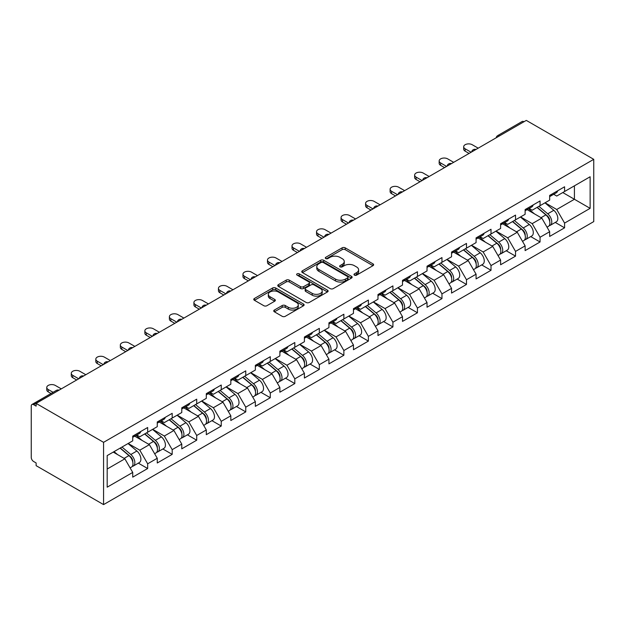 <?xml version="1.0" encoding="UTF-8"?>
<svg xmlns="http://www.w3.org/2000/svg" width="625" height="625" viewBox="0 0 625 625"><rect width="100%" height="100%" fill="white"/><g stroke="black" fill="none" stroke-linecap="round" stroke-linejoin="round"><path stroke-width="0.94" d="M354.438 275.133A1.531 0.883 0 0 0 356.602 275.133L373 265.664A2.18 1.258 0 0 0 373.633 264.773A2.18 1.258 0 0 0 373 263.883L345.219 247.844A2.18 1.258 0 0 0 342.133 247.844L325.742 257.312A1.531 0.883 0 0 0 325.289 257.938A1.531 0.883 0 0 0 325.742 258.562A1.531 0.883 0 0 0 327.898 258.562L330.023 257.336A6.984 4.031 0 0 1 339.898 257.336L342.211 258.672A6.984 4.031 0 0 1 344.258 261.523A6.984 4.031 0 0 1 342.211 264.375L340.086 265.602A1.531 0.883 0 0 0 339.641 266.219A1.531 0.883 0 0 0 340.086 266.844A1.531 0.883 0 0 0 342.25 266.844L344.375 265.617A6.984 4.031 0 0 1 354.25 265.617L356.562 266.953A6.984 4.031 0 0 1 358.609 269.805A6.984 4.031 0 0 1 356.562 272.656L354.438 273.883A1.531 0.883 0 0 0 353.992 274.508A1.531 0.883 0 0 0 354.438 275.133L354.438 273.883M274.391 310.031A2.18 1.258 0 0 0 273.75 310.922A2.18 1.258 0 0 0 274.391 311.812L282.188 316.312A2.18 1.258 0 0 0 285.273 316.312L303.477 305.797A2.18 1.258 0 0 0 304.117 304.906A2.18 1.258 0 0 0 303.477 304.016L275.703 287.984A2.18 1.258 0 0 0 272.617 287.984L254.406 298.492A2.18 1.258 0 0 0 253.766 299.383A2.18 1.258 0 0 0 254.406 300.273L263.82 305.711A2.18 1.258 0 0 0 266.906 305.711L274.703 301.211A2.18 1.258 0 0 0 275.336 300.32A2.18 1.258 0 0 0 274.703 299.43L270.031 296.734A5.836 3.367 0 0 1 268.32 294.352A5.836 3.367 0 0 1 271.922 291.242A5.836 3.367 0 0 1 278.289 291.969L296.57 302.523A5.836 3.367 0 0 1 298.281 304.906A5.836 3.367 0 0 1 294.68 308.023A5.836 3.367 0 0 1 288.32 307.289L285.273 305.531A2.18 1.258 0 0 0 282.188 305.531L274.391 310.031L274.391 311.812M36.125 403.398L526.305 120.398L593.75 159.336L103.57 442.336L36.125 403.398L36.125 406.125L33.609 404.672A3.336 1.922 -120 0 0 31.938 404.508A3.336 1.922 -120 0 0 31.25 406.031L31.25 457.406A3.336 1.922 -120 0 0 33.609 461.492L36.125 462.945L36.125 465.664L103.57 504.602L103.57 442.336M330.172 288.609A2.18 1.258 0 0 0 333.258 288.609L351.469 278.094A2.18 1.258 0 0 0 352.109 277.203A2.18 1.258 0 0 0 351.469 276.312L323.695 260.273A2.18 1.258 0 0 0 320.609 260.273L302.398 270.789A2.18 1.258 0 0 0 301.758 271.68A2.18 1.258 0 0 0 302.398 272.57L330.172 288.609M297.688 275.461A1.531 0.883 0 0 1 299.234 275.68L327.445 291.961L309.266 302.461A2.18 1.258 0 0 1 306.18 302.461L278.406 286.422L278.406 284.641A2.18 1.258 0 0 0 277.766 285.531A2.18 1.258 0 0 0 278.406 286.422M278.406 284.641L286.195 280.141A2.18 1.258 0 0 1 289.281 280.141L300.547 286.648A2.18 1.258 0 0 0 303.633 286.648L308.805 283.664A2.18 1.258 0 0 0 309.445 282.773A2.18 1.258 0 0 0 308.805 281.883L297.078 275.109A1.531 0.883 0 0 1 296.625 274.484A1.531 0.883 0 0 1 297.57 273.672A1.531 0.883 0 0 1 299.234 273.859L327.477 290.164A2.18 1.258 0 0 1 328.117 291.055A2.18 1.258 0 0 1 327.477 291.945L327.477 290.164M103.57 504.602L593.75 221.602L593.75 159.336M138.336 463.141L147.664 468.523L147.664 463.805L139.805 450.188L128.172 443.477M147.664 468.523L132.727 477.148L132.727 472.43L107.18 487.18L107.18 455.594L132.727 440.844L132.727 436.125L147.664 427.5L147.664 432.219L157.258 426.68L157.258 421.961L172.188 413.336L172.188 418.062L181.781 412.523L181.781 407.805L196.711 399.18L196.711 403.898L206.305 398.359L206.305 393.641L221.242 385.023L221.242 389.742L230.828 384.203L230.828 379.484L245.766 370.859L245.766 375.578L255.352 370.047L255.352 365.328L270.289 356.703L270.289 361.422L279.875 355.883L279.875 351.164L294.812 342.539L294.812 347.266L304.406 341.727L304.406 337.008L319.336 328.383L319.336 333.102L328.93 327.57L328.93 322.844L343.867 314.227L343.867 318.945L353.453 313.406L353.453 308.688L368.391 300.062L368.391 304.781L377.977 299.25L377.977 294.531L392.914 285.906L392.914 290.625L402.5 285.086L402.5 280.367L417.438 271.75L417.438 276.469L427.031 270.93L427.031 266.211L441.961 257.586L441.961 262.305L451.555 256.773L451.555 252.047L466.484 243.43L466.484 248.148L476.078 242.609L476.078 237.891L491.016 229.266L491.016 233.984L500.602 228.453L500.602 223.734L515.539 215.109L515.539 219.828L525.125 214.289L525.125 209.57L540.062 200.953L540.062 205.672L549.656 200.133L549.656 195.414L564.586 186.789L564.586 191.508L590.133 176.758L590.133 208.344L564.586 223.094L556.727 209.484L545.094 202.766M555.258 222.43L564.586 227.82L564.586 223.094M564.586 227.82L549.656 236.438L549.656 231.719L540.062 237.258L532.203 223.641L520.57 216.922M530.734 236.594L540.062 241.977L540.062 237.258M540.062 241.977L525.125 250.602L525.125 245.875L515.539 251.414L507.68 237.797L496.047 231.086M506.211 250.75L515.539 256.133L515.539 251.414M515.539 256.133L500.602 264.758L500.602 260.039L491.016 265.578L483.148 251.961L471.516 245.242M481.687 264.906L491.016 270.297L491.016 265.578M491.016 270.297L476.078 278.914L476.078 274.195L466.484 279.734L458.625 266.117L446.992 259.406M457.164 279.07L466.484 284.453L466.484 279.734M466.484 284.453L451.555 293.078L451.555 288.359L441.961 293.891L434.102 280.281L422.469 273.562M432.633 293.227L441.961 298.617L441.961 293.891M441.961 298.617L427.031 307.234L427.031 302.516L417.438 308.055L409.578 294.438L397.945 287.719M408.109 307.391L417.438 312.773L417.438 308.055M417.438 312.773L402.5 321.398L402.5 316.672L392.914 322.211L385.055 308.594L373.422 301.883M383.586 321.547L392.914 326.93L392.914 322.211M392.914 326.93L377.977 335.555L377.977 330.836L368.391 336.375L360.531 322.758L348.891 316.039M359.062 335.703L368.391 341.094L368.391 336.375M368.391 341.094L353.453 349.711L353.453 344.992L343.867 350.531L336 336.914L324.367 330.195M334.539 349.867L343.867 355.25L343.867 350.531M343.867 355.25L328.93 363.875L328.93 359.156L319.336 364.688L311.477 351.078L299.844 344.359M310.008 364.023L319.336 369.406L319.336 364.688M319.336 369.406L304.406 378.031L304.406 373.312L294.812 378.852L286.953 365.234L275.32 358.516M285.484 378.188L294.812 383.57L294.812 378.852M294.812 383.57L279.875 392.195L279.875 387.469L270.289 393.008L262.43 379.391L250.797 372.68M260.961 392.344L270.289 397.727L270.289 393.008M270.289 397.727L255.352 406.352L255.352 401.633L245.766 407.164L237.906 393.555L226.273 386.836M236.438 406.5L245.766 411.891L245.766 407.164M245.766 411.891L230.828 420.508L230.828 415.789L221.242 421.328L213.375 407.711L201.742 400.992M211.914 420.664L221.242 426.047L221.242 421.328M221.242 426.047L206.305 434.672L206.305 429.953L196.711 435.484L188.852 421.875L177.219 415.156M187.391 434.82L196.711 440.203L196.711 435.484M196.711 440.203L181.781 448.828L181.781 444.109L172.188 449.648L164.328 436.031L152.695 429.312M162.859 448.984L172.188 454.367L172.188 449.648M172.188 454.367L157.258 462.992L157.258 458.266L147.664 463.805M136.766 435L139.805 436.758L147.664 432.219M139.805 450.188L149.391 444.656L134.719 436.18M157.258 458.266L149.391 444.656M161.289 420.844L164.328 422.594L172.188 418.062M164.328 436.031L173.922 430.492L159.242 422.023M181.781 444.109L173.922 430.492M185.812 406.687L188.852 408.437L196.711 403.898M188.852 421.875L198.445 416.336L183.773 407.867M206.305 429.953L198.445 416.336M210.336 392.523L213.375 394.281L221.242 389.742M213.375 407.711L222.969 402.172L208.297 393.703M230.828 415.789L222.969 402.172M234.867 378.367L237.906 380.117L245.766 375.578M237.906 393.555L247.492 388.016L232.82 379.547M255.352 401.633L247.492 388.016M259.391 364.203L262.43 365.961L270.289 361.422M262.43 379.391L272.016 373.859L257.344 365.383M279.875 387.469L272.016 373.859M283.914 350.047L286.953 351.805L294.812 347.266M286.953 365.234L296.547 359.695L281.867 351.227M304.406 373.312L296.547 359.695M308.438 335.891L311.477 337.641L319.336 333.102M311.477 351.078L321.07 345.539L306.398 337.07M328.93 359.156L321.07 345.539M332.961 321.727L336 323.484L343.867 318.945M336 336.914L345.594 331.383L330.922 322.906M353.453 344.992L345.594 331.383M357.492 307.57L360.531 309.32L368.391 304.781M360.531 322.758L370.117 317.219L355.445 308.75M377.977 330.836L370.117 317.219M382.016 293.406L385.055 295.164L392.914 290.625M385.055 308.594L394.641 303.062L379.969 294.586M402.5 316.672L394.641 303.062M406.539 279.25L409.578 281.008L417.438 276.469M409.578 294.438L419.164 288.898L404.492 280.43M427.031 302.516L419.164 288.898M431.062 265.094L434.102 266.844L441.961 262.305M434.102 280.281L443.695 274.742L429.016 266.273M451.555 288.359L443.695 274.742M455.586 250.93L458.625 252.688L466.484 248.148M458.625 266.117L468.219 260.586L453.547 252.109M476.078 274.195L468.219 260.586M480.109 236.773L483.148 238.523L491.016 233.984M483.148 251.961L492.742 246.422L478.07 237.953M500.602 260.039L492.742 246.422M504.641 222.609L507.68 224.367L515.539 219.828M507.68 237.797L517.266 232.266L502.594 223.789M525.125 245.875L517.266 232.266M529.164 208.453L532.203 210.211L540.062 205.672M532.203 223.641L541.789 218.102L527.117 209.633M549.656 231.719L541.789 218.102M523.945 121.758L499.578 135.828M498.578 136.406A3.336 1.922 120 0 1 499.422 135.734A3.336 1.922 60 0 0 497.758 135.57L522.125 121.5A3.336 1.922 60 0 1 523.789 121.664M553.688 194.297L556.727 196.047L564.586 191.508M556.727 209.484L574.414 199.273L574.414 185.836L590.133 176.758M562.781 192.555L590.133 208.344M107.18 469.023L124.867 458.812L113.234 452.094M132.727 472.43L124.867 458.812M355.055 275.344L356.562 274.477A6.984 4.031 0 0 0 358.609 271.625L358.609 269.805M344.258 261.523L344.258 263.336A6.984 4.031 0 0 1 342.211 266.188L340.703 267.062M372.969 265.68L345.219 249.664A2.18 1.258 0 0 0 342.133 249.664L326.352 258.773M351.438 278.109L323.695 262.094A2.18 1.258 0 0 0 320.609 262.094L302.43 272.586M347.609 277.828A1.531 0.883 0 0 0 348.062 277.203A1.531 0.883 0 0 0 347.609 276.578L323.234 262.5A1.531 0.883 0 0 0 321.07 262.5L318.836 263.797A6.984 4.031 0 0 0 316.789 266.648A6.984 4.031 0 0 0 318.836 269.492L335.5 279.117A6.984 4.031 0 0 0 345.375 279.117L347.609 277.828L347.609 279.641A1.531 0.883 0 0 0 348.062 279.016L348.062 277.203M316.789 266.648L316.789 268.461A6.984 4.031 0 0 0 318.836 271.312L318.836 269.492M347.609 279.641L345.375 280.93A6.984 4.031 0 0 1 335.5 280.93L318.836 271.312M278.43 286.438L286.195 281.961L286.195 280.141M309.445 282.773L309.445 284.586A2.18 1.258 0 0 1 308.805 285.477L303.633 288.461A2.18 1.258 0 0 1 300.547 288.461L289.281 281.961A2.18 1.258 0 0 0 286.195 281.961M312.234 293.398A5.836 3.367 0 0 0 318.602 294.125A5.836 3.367 0 0 0 322.203 291.008A5.836 3.367 0 0 0 320.492 288.625L314.047 284.906A2.18 1.258 0 0 0 310.961 284.906L305.797 287.891A2.18 1.258 0 0 0 305.156 288.781A2.18 1.258 0 0 0 305.797 289.672L312.234 293.398L312.234 295.211A5.836 3.367 0 0 0 318.602 295.938A5.836 3.367 0 0 0 322.203 292.828L322.203 291.008M305.156 288.781L305.156 290.602A2.18 1.258 0 0 0 305.797 291.492L305.797 289.672M312.234 295.211L305.797 291.492M298.281 304.906L298.281 306.727A5.836 3.367 0 0 1 294.68 309.836A5.836 3.367 0 0 1 288.32 309.109L285.273 307.352A2.18 1.258 0 0 0 282.188 307.352L274.422 311.828M268.32 294.352L268.32 296.164A5.836 3.367 0 0 0 270.031 298.555L270.031 296.734M274.703 299.43L274.703 301.211L270.031 298.555M303.453 305.82L275.703 289.797A2.18 1.258 0 0 0 272.617 289.797L254.438 300.297M547.781 216.297L546.68 215.664M549.188 225.648A7.336 4.234 -120 0 0 550.258 225.32A7.336 4.234 -120 0 0 551.57 220.195A7.336 4.234 -120 0 0 547.75 213.805L538.906 206.336M550.258 225.32L556.305 221.828A7.336 4.234 -120 0 0 557.625 216.703A7.336 4.234 -120 0 0 553.805 210.305L544.961 202.844M537.203 207.32L547.297 215.836A4.445 2.57 60 0 1 549.695 221.312M547.031 227.18L548.367 226.414A7.336 4.234 -120 0 0 549.688 221.281A7.336 4.234 -120 0 0 545.867 214.891L537.016 207.43M534.469 213.875L528.5 208.836M478.203 148.172L472.227 144.719A5 2.891 0 0 0 466.773 144.094A5 2.891 0 0 0 463.688 146.766A5 2.891 0 0 0 465.148 148.805L465.148 151.164A5 2.891 180 0 1 463.688 149.125L463.688 146.766M469.078 153.438L465.148 151.164M551.617 194.273A7.336 4.234 60 0 1 550.258 196.273A7.336 4.234 60 0 1 549.656 196.523M557.672 190.781A7.336 4.234 60 0 1 556.305 192.781L550.258 196.273M471.125 152.258L465.148 148.805M523.258 230.461L522.156 229.82M524.664 239.812A7.336 4.234 -120 0 0 525.727 239.477A7.336 4.234 -120 0 0 527.047 234.352A7.336 4.234 -120 0 0 523.227 227.961L514.383 220.5M525.727 239.477L531.781 235.984A7.336 4.234 -120 0 0 533.102 230.859A7.336 4.234 -120 0 0 529.281 224.469L520.43 217M512.672 221.484L522.766 230A4.445 2.57 60 0 1 525.172 235.477M522.508 241.344L523.844 240.57A7.336 4.234 -120 0 0 525.164 235.445A7.336 4.234 -120 0 0 521.344 229.055L512.492 221.586M509.945 228.031L503.969 223M498.734 244.617L497.633 243.984M500.141 253.969A7.336 4.234 -120 0 0 501.203 253.641A7.336 4.234 -120 0 0 502.523 248.516A7.336 4.234 -120 0 0 498.703 242.125L489.852 234.656M501.203 253.641L507.258 250.148A7.336 4.234 -120 0 0 508.578 245.016A7.336 4.234 -120 0 0 504.758 238.625L495.906 231.164M488.148 235.641L498.242 244.156A4.445 2.57 60 0 1 500.641 249.633M497.984 255.5L499.32 254.727A7.336 4.234 -120 0 0 500.641 249.602A7.336 4.234 -120 0 0 496.82 243.211L487.969 235.742M485.414 242.195L479.445 237.156M474.211 258.773L473.109 258.141M475.617 268.133A7.336 4.234 -120 0 0 476.68 267.797A7.336 4.234 -120 0 0 478 262.672A7.336 4.234 -120 0 0 474.18 256.281L465.328 248.812M476.68 267.797L482.734 264.305A7.336 4.234 -120 0 0 484.055 259.18A7.336 4.234 -120 0 0 480.234 252.789L471.383 245.32M463.625 249.797L473.719 258.312A4.445 2.57 60 0 1 476.117 263.797M473.461 269.656L474.797 268.891A7.336 4.234 -120 0 0 476.109 263.758A7.336 4.234 -120 0 0 472.289 257.367L463.445 249.906M460.891 256.352L454.922 251.312M449.68 272.938L448.578 272.297M451.086 282.289A7.336 4.234 -120 0 0 452.156 281.961A7.336 4.234 -120 0 0 453.477 276.828A7.336 4.234 -120 0 0 449.656 270.438L440.805 262.977M452.156 281.961L458.211 278.461A7.336 4.234 -120 0 0 459.523 273.336A7.336 4.234 -120 0 0 455.703 266.945L446.859 259.484M439.102 263.961L449.195 272.477A4.445 2.57 60 0 1 451.594 277.953M448.93 283.82L450.266 283.047A7.336 4.234 -120 0 0 451.586 277.922A7.336 4.234 -120 0 0 447.766 271.531L438.922 264.062M436.367 270.516L430.398 265.477M425.156 287.094L424.055 286.461M426.562 296.445A7.336 4.234 -120 0 0 427.633 296.117A7.336 4.234 -120 0 0 428.953 290.992A7.336 4.234 -120 0 0 425.125 284.602L416.281 277.133M427.633 296.117L433.68 292.625A7.336 4.234 -120 0 0 435 287.5A7.336 4.234 -120 0 0 431.18 281.102L422.336 273.641M414.578 278.117L424.672 286.633A4.445 2.57 60 0 1 427.07 292.109M424.406 297.977L425.742 297.203A7.336 4.234 -120 0 0 427.062 292.078A7.336 4.234 -120 0 0 423.242 285.688L414.391 278.227M411.844 284.672L405.875 279.633M453.672 162.328L447.703 158.883A5 2.891 0 0 0 442.25 158.258A5 2.891 0 0 0 439.164 160.922A5 2.891 0 0 0 440.625 162.961L440.625 165.328A5 2.891 180 0 1 439.164 163.281L439.164 160.922M444.555 167.594L440.625 165.328M527.094 208.438A7.336 4.234 60 0 1 525.727 210.438A7.336 4.234 60 0 1 525.125 210.688M533.148 204.945A7.336 4.234 60 0 1 531.781 206.938L525.727 210.438M446.602 166.414L440.625 162.961M429.148 176.492L423.18 173.039A5 2.891 0 0 0 417.727 172.414A5 2.891 0 0 0 414.633 175.078A5 2.891 0 0 0 416.102 177.125L416.102 179.484A5 2.891 180 0 1 414.633 177.445L414.633 175.078M420.031 181.75L416.102 179.484M502.57 222.594A7.336 4.234 60 0 1 501.203 224.594A7.336 4.234 60 0 1 500.602 224.844M508.625 219.102A7.336 4.234 60 0 1 507.258 221.102L501.203 224.594M422.078 180.57L416.102 177.125M404.625 190.648L398.648 187.195A5 2.891 0 0 0 393.203 186.57A5 2.891 0 0 0 390.109 189.242A5 2.891 0 0 0 391.578 191.281L391.578 193.641A5 2.891 180 0 1 390.109 191.602L390.109 189.242M395.508 195.914L391.578 193.641M478.047 236.758A7.336 4.234 60 0 1 476.68 238.75A7.336 4.234 60 0 1 476.078 239M484.102 233.258A7.336 4.234 60 0 1 482.734 235.258L476.68 238.75M397.555 194.734L391.578 191.281M380.102 204.805L374.125 201.359A5 2.891 0 0 0 368.672 200.734A5 2.891 0 0 0 365.586 203.398A5 2.891 0 0 0 367.055 205.445L367.055 207.805A5 2.891 180 0 1 365.586 205.758L365.586 203.398M370.984 210.07L367.055 207.805M453.523 250.914A7.336 4.234 60 0 1 452.156 252.914A7.336 4.234 60 0 1 451.555 253.164M459.57 247.422A7.336 4.234 60 0 1 458.211 249.422L452.156 252.914M373.023 208.891L367.055 205.445M355.578 218.969L349.602 215.516A5 2.891 0 0 0 344.148 214.891A5 2.891 0 0 0 341.062 217.562A5 2.891 0 0 0 342.523 219.602L342.523 221.961A5 2.891 180 0 1 341.062 219.922L341.062 217.562M346.461 224.234L342.523 221.961M429 265.07A7.336 4.234 60 0 1 427.633 267.07A7.336 4.234 60 0 1 427.031 267.32M435.047 261.578A7.336 4.234 60 0 1 433.68 263.578L427.633 267.07M348.5 223.055L342.523 219.602M400.633 301.258L399.531 300.617M402.039 310.609A7.336 4.234 -120 0 0 403.109 310.273A7.336 4.234 -120 0 0 404.422 305.148A7.336 4.234 -120 0 0 400.602 298.758L391.758 291.297M403.109 310.273L409.156 306.781A7.336 4.234 -120 0 0 410.477 301.656A7.336 4.234 -120 0 0 406.656 295.266L397.805 287.797M390.055 292.281L400.141 300.797A4.445 2.57 60 0 1 402.547 306.273M399.883 312.141L401.219 311.367A7.336 4.234 -120 0 0 402.539 306.242A7.336 4.234 -120 0 0 398.719 299.852L389.867 292.383M387.32 298.828L381.344 293.797M331.047 233.125L325.078 229.68A5 2.891 0 0 0 319.625 229.055A5 2.891 0 0 0 316.539 231.719A5 2.891 0 0 0 318 233.758L318 236.125A5 2.891 180 0 1 316.539 234.078L316.539 231.719M321.93 238.391L318 236.125M404.469 279.234A7.336 4.234 60 0 1 403.109 281.234A7.336 4.234 60 0 1 402.5 281.484M410.523 275.734A7.336 4.234 60 0 1 409.156 277.734L403.109 281.234M323.977 237.211L318 233.758M376.109 315.414L375.008 314.781M377.516 324.766A7.336 4.234 -120 0 0 378.578 324.438A7.336 4.234 -120 0 0 379.898 319.312A7.336 4.234 -120 0 0 376.078 312.922L367.234 305.453M378.578 324.438L384.633 320.945A7.336 4.234 -120 0 0 385.953 315.812A7.336 4.234 -120 0 0 382.133 309.422L373.281 301.961M365.523 306.438L375.617 314.953A4.445 2.57 60 0 1 378.023 320.43M375.359 326.297L376.695 325.523A7.336 4.234 -120 0 0 378.016 320.398A7.336 4.234 -120 0 0 374.195 314.008L365.344 306.539M362.789 312.992L356.82 307.953M306.523 247.289L300.555 243.836A5 2.891 0 0 0 295.102 243.211A5 2.891 0 0 0 292.016 245.875A5 2.891 0 0 0 293.477 247.922L293.477 250.281A5 2.891 180 0 1 292.016 248.242L292.016 245.875M297.406 252.547L293.477 250.281M379.945 293.391A7.336 4.234 60 0 1 378.578 295.391A7.336 4.234 60 0 1 377.977 295.641M386 289.898A7.336 4.234 60 0 1 384.633 291.898L378.578 295.391M299.453 251.367L293.477 247.922M351.586 329.57L350.484 328.938M352.992 338.93A7.336 4.234 -120 0 0 354.055 338.594A7.336 4.234 -120 0 0 355.375 333.469A7.336 4.234 -120 0 0 351.555 327.078L342.703 319.609M354.055 338.594L360.109 335.102A7.336 4.234 -120 0 0 361.43 329.977A7.336 4.234 -120 0 0 357.609 323.586L348.758 316.117M341 320.594L351.094 329.109A4.445 2.57 60 0 1 353.492 334.594M350.836 340.453L352.172 339.688A7.336 4.234 -120 0 0 353.484 334.555A7.336 4.234 -120 0 0 349.664 328.164L340.82 320.703M338.266 327.148L332.297 322.109M282 261.445L276.023 257.992A5 2.891 0 0 0 270.578 257.367A5 2.891 0 0 0 267.484 260.039A5 2.891 0 0 0 268.953 262.078L268.953 264.438A5 2.891 180 0 1 267.484 262.398L267.484 260.039M272.883 266.711L268.953 264.438M355.422 307.555A7.336 4.234 60 0 1 354.055 309.547A7.336 4.234 60 0 1 353.453 309.797M361.477 304.055A7.336 4.234 60 0 1 360.109 306.055L354.055 309.547M274.93 265.531L268.953 262.078M327.055 343.734L325.961 343.094M328.461 353.086A7.336 4.234 -120 0 0 329.531 352.758A7.336 4.234 -120 0 0 330.852 347.625A7.336 4.234 -120 0 0 327.031 341.234L318.18 333.773M329.531 352.758L335.586 349.258A7.336 4.234 -120 0 0 336.906 344.133A7.336 4.234 -120 0 0 333.078 337.742L324.234 330.281M316.477 334.758L326.57 343.273A4.445 2.57 60 0 1 328.969 348.75M326.305 354.617L327.648 353.844A7.336 4.234 -120 0 0 328.961 348.719A7.336 4.234 -120 0 0 325.141 342.328L316.297 334.859M313.742 341.312L307.773 336.273M257.477 275.602L251.5 272.156A5 2.891 0 0 0 246.047 271.531A5 2.891 0 0 0 242.961 274.195A5 2.891 0 0 0 244.43 276.242L244.43 278.602A5 2.891 180 0 1 242.961 276.555L242.961 274.195M248.359 280.867L244.43 278.602M330.898 321.711A7.336 4.234 60 0 1 329.531 323.711A7.336 4.234 60 0 1 328.93 323.961M336.953 318.219A7.336 4.234 60 0 1 335.586 320.219L329.531 323.711M250.398 279.688L244.43 276.242M302.531 357.891L301.43 357.258M303.938 367.242A7.336 4.234 -120 0 0 305.008 366.914A7.336 4.234 -120 0 0 306.328 361.789A7.336 4.234 -120 0 0 302.508 355.398L293.656 347.93M305.008 366.914L311.062 363.422A7.336 4.234 -120 0 0 312.375 358.297A7.336 4.234 -120 0 0 308.555 351.898L299.711 344.438M291.953 348.914L302.047 357.43A4.445 2.57 60 0 1 304.445 362.906M301.781 368.773L303.117 368A7.336 4.234 -120 0 0 304.438 362.875A7.336 4.234 -120 0 0 300.617 356.484L291.766 349.023M289.219 355.469L283.25 350.43M232.953 289.766L226.977 286.312A5 2.891 0 0 0 221.523 285.688A5 2.891 0 0 0 218.438 288.359A5 2.891 0 0 0 219.906 290.398L219.906 292.758A5 2.891 180 0 1 218.438 290.719L218.438 288.359M223.836 295.031L219.906 292.758M306.375 335.867A7.336 4.234 60 0 1 305.008 337.867A7.336 4.234 60 0 1 304.406 338.117M312.422 332.375A7.336 4.234 60 0 1 311.062 334.375L305.008 337.867M225.875 293.844L219.906 290.398M278.008 372.055L276.906 371.414M279.414 381.406A7.336 4.234 -120 0 0 280.484 381.07A7.336 4.234 -120 0 0 281.797 375.945A7.336 4.234 -120 0 0 277.977 369.555L269.133 362.094M280.484 381.07L286.531 377.578A7.336 4.234 -120 0 0 287.852 372.453A7.336 4.234 -120 0 0 284.031 366.062L275.188 358.594M267.43 363.078L277.523 371.586A4.445 2.57 60 0 1 279.922 377.07M277.258 382.938L278.594 382.164A7.336 4.234 -120 0 0 279.914 377.039A7.336 4.234 -120 0 0 276.094 370.648L267.242 363.18M264.695 369.625L258.719 364.594M208.43 303.922L202.453 300.477A5 2.891 0 0 0 197 299.844A5 2.891 0 0 0 193.914 302.516A5 2.891 0 0 0 195.375 304.555L195.375 306.914A5 2.891 180 0 1 193.914 304.875L193.914 302.516M199.305 309.188L195.375 306.914M281.844 350.031A7.336 4.234 60 0 1 280.484 352.031A7.336 4.234 60 0 1 279.875 352.273M287.898 346.531A7.336 4.234 60 0 1 286.531 348.531L280.484 352.031M201.352 308.008L195.375 304.555M253.484 386.211L252.383 385.578M254.891 395.562A7.336 4.234 -120 0 0 255.953 395.234A7.336 4.234 -120 0 0 257.273 390.109A7.336 4.234 -120 0 0 253.453 383.711L244.609 376.25M255.953 395.234L262.008 391.734A7.336 4.234 -120 0 0 263.328 386.609A7.336 4.234 -120 0 0 259.508 380.219L250.656 372.758M242.898 377.234L252.992 385.75A4.445 2.57 60 0 1 255.398 391.227M252.734 397.094L254.07 396.32A7.336 4.234 -120 0 0 255.391 391.195A7.336 4.234 -120 0 0 251.57 384.805L242.719 377.336M240.172 383.789L234.195 378.75M183.898 318.078L177.93 314.633A5 2.891 0 0 0 172.477 314.008A5 2.891 0 0 0 169.391 316.672A5 2.891 0 0 0 170.852 318.719L170.852 321.078A5 2.891 180 0 1 169.391 319.031L169.391 316.672M174.781 323.344L170.852 321.078M257.32 364.188A7.336 4.234 60 0 1 255.953 366.188A7.336 4.234 60 0 1 255.352 366.438M263.375 360.695A7.336 4.234 60 0 1 262.008 362.695L255.953 366.188M176.828 322.164L170.852 318.719M228.961 400.367L227.859 399.734M230.367 409.727A7.336 4.234 -120 0 0 231.43 409.391A7.336 4.234 -120 0 0 232.75 404.266A7.336 4.234 -120 0 0 228.93 397.875L220.078 390.406M231.43 409.391L237.484 405.898A7.336 4.234 -120 0 0 238.805 400.773A7.336 4.234 -120 0 0 234.984 394.383L226.133 386.914M218.375 391.391L228.469 399.906A4.445 2.57 60 0 1 230.867 405.391M228.211 411.25L229.547 410.484A7.336 4.234 -120 0 0 230.867 405.352A7.336 4.234 -120 0 0 227.039 398.961L218.195 391.5M215.641 397.945L209.672 392.906M159.375 332.242L153.406 328.789A5 2.891 0 0 0 147.953 328.164A5 2.891 0 0 0 144.859 330.836A5 2.891 0 0 0 146.328 332.875L146.328 335.234A5 2.891 180 0 1 144.859 333.195L144.859 330.836M150.258 337.508L146.328 335.234M232.797 378.344A7.336 4.234 60 0 1 231.43 380.344A7.336 4.234 60 0 1 230.828 380.594M238.852 374.852A7.336 4.234 60 0 1 237.484 376.852L231.43 380.344M152.305 336.328L146.328 332.875M204.43 414.531L203.336 413.891M205.844 423.883A7.336 4.234 -120 0 0 206.906 423.555A7.336 4.234 -120 0 0 208.227 418.422A7.336 4.234 -120 0 0 204.406 412.031L195.555 404.57M206.906 423.555L212.961 420.055A7.336 4.234 -120 0 0 214.281 414.93A7.336 4.234 -120 0 0 210.461 408.539L201.609 401.07M193.852 405.555L203.945 414.07A4.445 2.57 60 0 1 206.344 419.547M203.688 425.414L205.023 424.641A7.336 4.234 -120 0 0 206.336 419.516A7.336 4.234 -120 0 0 202.516 413.125L193.672 405.656M191.117 412.109L185.148 407.07M134.852 346.398L128.875 342.953A5 2.891 0 0 0 123.43 342.328A5 2.891 0 0 0 120.336 344.992A5 2.891 0 0 0 121.805 347.039L121.805 349.398A5 2.891 180 0 1 120.336 347.352L120.336 344.992M125.734 351.664L121.805 349.398M208.273 392.508A7.336 4.234 60 0 1 206.906 394.508A7.336 4.234 60 0 1 206.305 394.758M214.328 389.016A7.336 4.234 60 0 1 212.961 391.016L206.906 394.508M127.773 350.484L121.805 347.039M179.906 428.688L178.805 428.055M181.312 438.039A7.336 4.234 -120 0 0 182.383 437.711A7.336 4.234 -120 0 0 183.703 432.586A7.336 4.234 -120 0 0 179.883 426.195L171.031 418.727M182.383 437.711L188.438 434.219A7.336 4.234 -120 0 0 189.75 429.086A7.336 4.234 -120 0 0 185.93 422.695L177.086 415.234M169.328 419.711L179.422 428.227A4.445 2.57 60 0 1 181.82 433.703M179.156 439.57L180.492 438.797A7.336 4.234 -120 0 0 181.812 433.672A7.336 4.234 -120 0 0 177.992 427.281L169.148 419.82M166.594 426.266L160.625 421.227M110.328 360.562L104.352 357.109A5 2.891 0 0 0 98.898 356.484A5 2.891 0 0 0 95.812 359.156A5 2.891 0 0 0 97.281 361.195L97.281 363.555A5 2.891 180 0 1 95.812 361.516L95.812 359.156M101.211 365.82L97.281 363.555M183.75 406.664A7.336 4.234 60 0 1 182.383 408.664A7.336 4.234 60 0 1 181.781 408.914M189.797 403.172A7.336 4.234 60 0 1 188.438 405.172L182.383 408.664M103.25 364.641L97.281 361.195M155.383 442.844L154.281 442.211M156.789 452.203A7.336 4.234 -120 0 0 157.859 451.867A7.336 4.234 -120 0 0 159.172 446.742A7.336 4.234 -120 0 0 155.352 440.352L146.508 432.891M157.859 451.867L163.906 448.375A7.336 4.234 -120 0 0 165.227 443.25A7.336 4.234 -120 0 0 161.406 436.859L152.562 429.391M144.805 433.867L154.898 442.383A4.445 2.57 60 0 1 157.297 447.867M154.633 453.734L155.969 452.961A7.336 4.234 -120 0 0 157.289 447.836A7.336 4.234 -120 0 0 153.469 441.438L144.617 433.977M142.07 440.422L136.102 435.391M85.805 374.719L79.828 371.273A5 2.891 0 0 0 74.375 370.641A5 2.891 0 0 0 71.289 373.312A5 2.891 0 0 0 72.75 375.352L72.75 377.711A5 2.891 180 0 1 71.289 375.672L71.289 373.312M76.688 379.984L72.75 377.711M159.227 420.828A7.336 4.234 60 0 1 157.859 422.828A7.336 4.234 60 0 1 157.258 423.07M165.273 417.328A7.336 4.234 60 0 1 163.906 419.328L157.859 422.828M78.727 378.805L72.75 375.352M130.859 457.008L129.758 456.375M132.266 466.359A7.336 4.234 -120 0 0 133.336 466.031A7.336 4.234 -120 0 0 134.648 460.906A7.336 4.234 -120 0 0 130.828 454.508L121.984 447.047M133.336 466.031L139.383 462.531A7.336 4.234 -120 0 0 140.703 457.406A7.336 4.234 -120 0 0 136.883 451.016L128.031 443.555M120.281 448.031L130.367 456.547A4.445 2.57 60 0 1 132.773 462.023M130.109 467.891L131.445 467.117A7.336 4.234 -120 0 0 132.766 461.992A7.336 4.234 -120 0 0 128.945 455.602L120.094 448.133M117.547 454.586L114.039 451.633M61.273 388.875L55.305 385.43A5 2.891 0 0 0 49.852 384.805A5 2.891 0 0 0 46.766 387.469A5 2.891 0 0 0 48.227 389.516L48.227 391.875A5 2.891 180 0 1 46.766 389.828L46.766 387.469M51.023 393.484L48.227 391.875M134.695 434.984A7.336 4.234 60 0 1 133.336 436.984A7.336 4.234 60 0 1 132.727 437.234M140.75 431.492A7.336 4.234 60 0 1 139.383 433.492L133.336 436.984M53.07 392.305L48.227 389.516M58.133 390.695L33.609 404.672M58.82 390.297A3.336 1.922 -60 0 0 57.977 390.602A3.336 1.922 -120 0 0 56.305 390.438L31.938 404.508M474.055 150.562A3.336 1.922 120 0 1 474.898 149.891A3.336 1.922 -60 0 1 475.742 149.586M449.523 164.727A3.336 1.922 120 0 1 450.375 164.055A3.336 1.922 -60 0 1 451.219 163.75M425 178.883A3.336 1.922 120 0 1 425.852 178.211A3.336 1.922 -60 0 1 426.695 177.906M400.477 193.039A3.336 1.922 120 0 1 401.32 192.375A3.336 1.922 -60 0 1 402.172 192.062M375.953 207.203A3.336 1.922 120 0 1 376.797 206.531A3.336 1.922 -60 0 1 377.648 206.227M351.43 221.359A3.336 1.922 120 0 1 352.273 220.688A3.336 1.922 -60 0 1 353.117 220.383M326.906 235.523A3.336 1.922 120 0 1 327.75 234.852A3.336 1.922 -60 0 1 328.594 234.547M302.375 249.68A3.336 1.922 120 0 1 303.227 249.008A3.336 1.922 -60 0 1 304.07 248.703M277.852 263.836A3.336 1.922 120 0 1 278.703 263.172A3.336 1.922 -60 0 1 279.547 262.859M253.328 278A3.336 1.922 120 0 1 254.172 277.328A3.336 1.922 -60 0 1 255.023 277.023M228.805 292.156A3.336 1.922 120 0 1 229.648 291.484A3.336 1.922 -60 0 1 230.5 291.18M204.281 306.32A3.336 1.922 120 0 1 205.125 305.648A3.336 1.922 -60 0 1 205.969 305.336M179.75 320.477A3.336 1.922 120 0 1 180.602 319.805A3.336 1.922 -60 0 1 181.445 319.5M155.227 334.633A3.336 1.922 120 0 1 156.078 333.969A3.336 1.922 -60 0 1 156.922 333.656M130.703 348.797A3.336 1.922 120 0 1 131.547 348.125A3.336 1.922 -60 0 1 132.398 347.82M106.18 362.953A3.336 1.922 120 0 1 107.023 362.281A3.336 1.922 -60 0 1 107.875 361.977M81.656 377.117A3.336 1.922 120 0 1 82.5 376.445A3.336 1.922 -60 0 1 83.344 376.133M356.562 274.477L356.562 272.656M340.086 266.844L340.086 265.602M342.211 266.188L342.211 264.375M325.742 258.562L325.742 257.312M342.133 249.664L342.133 247.844M345.219 249.664L345.219 247.844M373 265.664L373 263.883M302.398 272.57L302.398 270.789M320.609 262.094L320.609 260.273M323.695 262.094L323.695 260.273M351.469 278.094L351.469 276.312M335.5 280.93L335.5 279.117M345.375 280.93L345.375 279.117M289.281 281.961L289.281 280.141M300.547 288.461L300.547 286.648M303.633 288.461L303.633 286.648M308.805 285.477L308.805 283.664M299.234 275.68L299.234 273.859M282.188 307.352L282.188 305.531M285.273 307.352L285.273 305.531M288.32 309.109L288.32 307.289M254.406 300.273L254.406 298.492M272.617 289.797L272.617 287.984M275.703 289.797L275.703 287.984M303.477 305.797L303.477 304.016M547.75 213.805L553.805 210.305M541.047 217.672L545.867 214.891M523.227 227.961L529.281 224.469M516.523 231.836L521.344 229.055M498.703 242.125L504.758 238.625M492 245.992L496.82 243.211M474.18 256.281L480.234 252.789M467.469 260.156L472.289 257.367M449.656 270.438L455.703 266.945M442.945 274.312L447.766 271.531M425.125 284.602L431.18 281.102M418.422 288.469L423.242 285.688M400.602 298.758L406.656 295.266M393.898 302.633L398.719 299.852M376.078 312.922L382.133 309.422M369.375 316.789L374.195 314.008M351.555 327.078L357.609 323.586M344.852 330.945L349.664 328.164M327.031 341.234L333.078 337.742M320.32 345.109L325.141 342.328M302.508 355.398L308.555 351.898M295.797 359.266L300.617 356.484M277.977 369.555L284.031 366.062M271.273 373.43L276.094 370.648M253.453 383.711L259.508 380.219M246.75 387.586L251.57 384.805M228.93 397.875L234.984 394.383M222.227 401.742L227.039 398.961M204.406 412.031L210.461 408.539M197.695 415.906L202.516 413.125M179.883 426.195L185.93 422.695M173.172 430.062L177.992 427.281M155.352 440.352L161.406 436.859M148.648 444.227L153.469 441.438M130.828 454.508L136.883 451.016M124.125 458.383L128.945 455.602M497.758 135.57A3.336 3.336 0 0 0 496.156 137.805M475.969 149.461A3.336 3.336 0 0 0 471.625 151.961M451.445 163.617A3.336 3.336 0 0 0 447.102 166.125M426.922 177.773A3.336 3.336 0 0 0 422.578 180.281M402.391 191.938A3.336 3.336 0 0 0 398.055 194.445M377.867 206.094A3.336 3.336 0 0 0 373.531 208.602M353.344 220.258A3.336 3.336 0 0 0 349.008 222.758M328.82 234.414A3.336 3.336 0 0 0 324.477 236.922M304.297 248.57A3.336 3.336 0 0 0 299.953 251.078M279.766 262.734A3.336 3.336 0 0 0 275.43 265.242M255.242 276.891A3.336 3.336 0 0 0 250.906 279.398M230.719 291.055A3.336 3.336 0 0 0 226.383 293.555M206.195 305.211A3.336 3.336 0 0 0 201.852 307.719M181.672 319.367A3.336 3.336 0 0 0 177.328 321.875M157.148 333.531A3.336 3.336 0 0 0 152.805 336.031M132.617 347.688A3.336 3.336 0 0 0 128.281 350.195M108.094 361.852A3.336 3.336 0 0 0 103.758 364.352M83.57 376.008A3.336 3.336 0 0 0 79.227 378.516M59.047 390.164A3.336 3.336 0 0 0 56.305 390.438"/></g></svg>

